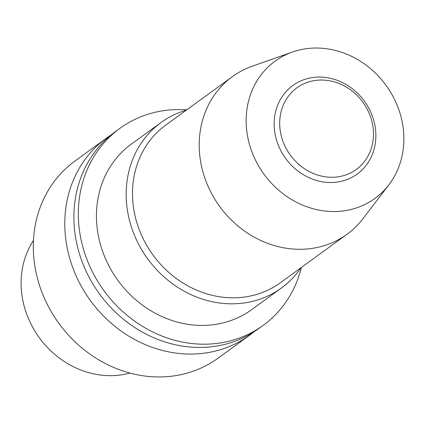 <?xml version="1.0" encoding="UTF-8"?>
<svg xmlns="http://www.w3.org/2000/svg" width="425" height="425" viewBox="0 0 425 425"><rect width="100%" height="100%" fill="white"/><g stroke="black" fill="none" stroke-linecap="round" stroke-linejoin="round"><path stroke-width="0.64" d="M129.928 373.06A86.482 76.914 -126 0 1 39.243 337.615A86.482 76.914 -126 0 1 33.463 240.423M322.846 80.049A50.474 44.891 -126 0 1 368.942 154.259A50.474 44.891 -126 0 1 287.969 151.608A50.474 44.891 -126 0 1 322.846 80.049M320.955 77.09A54.735 48.684 -126 0 1 370.945 157.569A54.735 48.684 -126 0 1 283.13 154.695A54.735 48.684 -126 0 1 320.955 77.09M318.723 48.068A84.883 75.496 -126 0 1 393.757 97.883A84.883 75.496 -126 0 1 388.907 184.763A84.883 75.496 -126 0 1 263.957 174.186A84.883 75.496 -126 0 1 292.389 52.052A84.883 75.496 -126 0 1 318.723 48.068M388.907 184.763L363.093 218.551A97.442 86.668 -126 0 1 347.055 234.239A97.442 86.668 -126 0 1 219.651 206.412A97.442 86.668 -126 0 1 232.427 76.633A97.442 86.668 -126 0 1 252.296 66.204L292.389 52.052M347.055 234.239L280.335 282.763A97.442 86.668 -126 0 1 152.931 254.931A97.442 86.668 -126 0 1 165.713 125.152L232.427 76.633M300.974 267.75A102.313 90.998 -126 0 1 281.403 288.012A102.313 90.998 -126 0 1 147.629 258.788A102.313 90.998 -126 0 1 161.043 122.522A102.313 90.998 -126 0 1 186.352 110.139M281.403 288.012L251.685 309.623A102.313 90.998 -126 0 1 117.911 280.404A102.313 90.998 -126 0 1 131.325 144.133L161.043 122.522M301.383 267.452A121.805 108.332 -126 0 1 263.144 325.385A121.805 108.332 -126 0 1 103.891 290.599A121.805 108.332 -126 0 1 119.866 128.371A121.805 108.332 -126 0 1 182.484 109.618A121.805 108.332 -126 0 1 186.761 109.841M263.144 325.385L258.692 328.626A121.805 108.332 -126 0 1 99.434 293.84A121.805 108.332 -126 0 1 115.409 131.612L119.866 128.371M254.044 331.803A121.805 108.332 -126 0 1 249.592 335.245A121.805 108.332 -126 0 1 90.339 300.454A121.805 108.332 -126 0 1 106.308 138.231A121.805 108.332 -126 0 1 110.957 135.054M249.592 335.245L218.121 358.132A121.805 108.332 -126 0 1 58.862 323.345A121.805 108.332 -126 0 1 74.837 161.117L106.308 138.231"/></g></svg>
